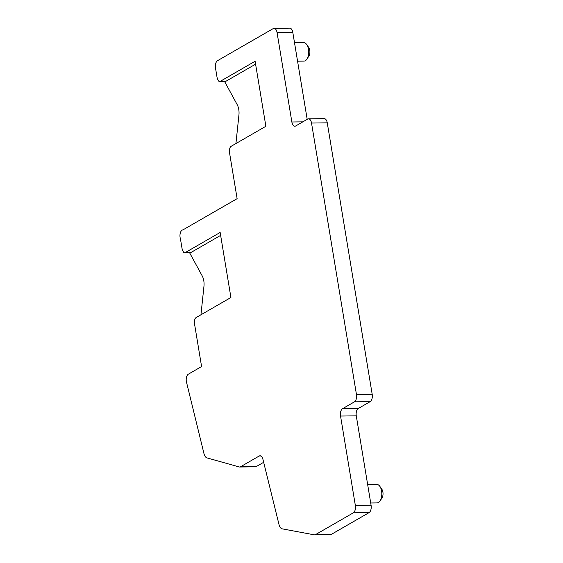 <?xml version="1.0" encoding="UTF-8"?>
<svg xmlns="http://www.w3.org/2000/svg" width="563" height="563" viewBox="0 0 563 563"><rect width="100%" height="100%" fill="white"/><g stroke="black" fill="none" stroke-linecap="round" stroke-linejoin="round"><path stroke-width="0.84" d="M307.194 119.349L292.795 32.358A5.904 3.075 -90.8 0 0 289.783 28.15L274.047 28.361A5.904 3.075 -90.8 0 0 273.189 28.607L217.508 60.698A5.904 3.075 -90.8 0 0 215.509 68.046L216.994 77.025A5.904 3.075 -90.8 0 0 217.818 79.559L218.669 81.121A5.904 3.075 -90.8 0 0 219.676 81.424A5.904 3.075 -90.8 0 0 220.534 81.178L255.109 61.247L265.877 126.281L231.294 146.211A5.904 3.075 -90.8 0 0 229.774 148.224L229.549 150.405A5.904 3.075 -90.8 0 0 229.634 153.368L237.129 198.655L182.869 229.929A5.904 3.075 -90.8 0 0 180.104 237.516A5.904 3.075 -90.8 0 0 180.477 239.022L182.011 248.276A5.904 3.075 -90.8 0 0 182.834 250.816L183.777 252.541A5.904 3.075 -90.8 0 0 184.573 252.731A5.904 3.075 -90.8 0 0 185.431 252.484L220.154 232.47L230.921 297.503L196.198 317.518A5.904 3.075 -90.8 0 0 194.826 319.172L194.566 321.663A5.904 3.075 -90.8 0 0 194.65 324.626L201.589 366.548L188.345 374.184A5.904 3.075 -90.8 0 0 186.346 381.531L203.897 453.314A7.375 3.85 -90.8 0 0 206.959 457.888L239.212 466.952A5.904 3.075 -90.8 0 0 239.683 467.016A5.904 3.075 -90.8 0 0 240.542 466.769L259.191 456.016A5.904 3.075 -90.8 0 1 260.05 455.77A5.904 3.075 -90.8 0 1 262.907 459.232L279.009 524.54A7.375 3.85 -90.8 0 0 282.176 528.84L314.189 534.815A7.375 3.85 -90.8 0 0 314.59 534.85A7.375 3.85 -90.8 0 0 315.66 534.54L353.353 512.816A5.904 3.075 -90.8 0 0 355.344 505.468L340.545 416.05A5.904 3.075 -90.8 0 1 342.543 408.703L354.458 401.834A5.904 3.075 -90.8 0 0 356.456 394.494L311.522 123.051A5.904 3.075 -90.8 0 0 308.51 118.835A5.904 3.075 -90.8 0 0 307.651 119.089L295.73 125.957A5.904 3.075 -90.8 0 1 294.871 126.203A5.904 3.075 -90.8 0 1 291.866 121.988L277.059 32.57A5.904 3.075 -90.8 0 0 274.047 28.361M342.543 408.703L358.279 408.499L370.194 401.63A5.904 3.075 -90.8 0 0 372.192 394.283L327.258 122.84A5.904 3.075 -90.8 0 0 324.246 118.631L308.51 118.835M358.279 408.499A5.904 3.075 -90.8 0 0 356.28 415.846L340.545 416.05M314.59 534.85L330.326 534.639A7.375 3.85 -90.8 0 0 331.396 534.336L369.089 512.611A5.904 3.075 -90.8 0 0 371.087 505.264L356.28 415.846M239.683 467.016L255.419 466.804A5.904 3.075 -90.8 0 0 256.278 466.558L263.66 462.307M189.548 252.66L202.244 275.976A11.07 5.771 -90.8 0 1 203.792 280.733A11.07 5.771 -90.8 0 1 203.954 286.286L200.949 314.773M224.51 81.361L237.227 104.725A11.07 5.771 -90.8 0 1 238.775 109.475A11.07 5.771 -90.8 0 1 238.93 115.028L235.925 143.544M370.707 502.991L377.119 502.907A9.226 4.807 -90.8 0 0 380.032 500.943A9.226 4.807 -90.8 0 0 381.58 491.042A9.226 4.807 -90.8 0 0 379.842 486.348A9.226 4.807 -90.8 0 0 376.872 484.462L367.66 484.581M297.567 61.191L303.978 61.107A9.226 4.807 -90.8 0 0 306.891 59.143A9.226 4.807 -90.8 0 0 308.44 49.241A9.226 4.807 -90.8 0 0 306.701 44.547A9.226 4.807 -90.8 0 0 303.738 42.661L294.519 42.781M220.633 235.383L191.096 252.407L185.431 252.484M184.573 252.731L190.238 252.653A5.904 3.075 -90.8 0 0 191.096 252.407M255.588 64.161L226.199 81.107L220.534 81.178M219.676 81.424L225.341 81.353A5.904 3.075 -90.8 0 0 226.199 81.107M380.032 500.943L381.967 498.002A5.531 2.885 -90.8 0 0 382.896 492.055A5.531 2.885 -90.8 0 0 381.848 489.24L379.842 486.348M306.891 59.143L308.827 56.201A5.531 2.885 -90.8 0 0 309.756 50.255A5.531 2.885 -90.8 0 0 308.714 47.44L306.701 44.547M292.795 32.358L277.059 32.57M291.866 121.988L302.866 121.847M327.258 122.84L311.522 123.051M356.456 394.494L372.192 394.283M370.194 401.63L354.458 401.834M355.344 505.468L371.087 505.264M369.089 512.611L353.353 512.816M315.66 534.54L331.396 534.336M260.915 455.995L259.191 456.016M240.542 466.769L256.278 466.558"/></g></svg>
